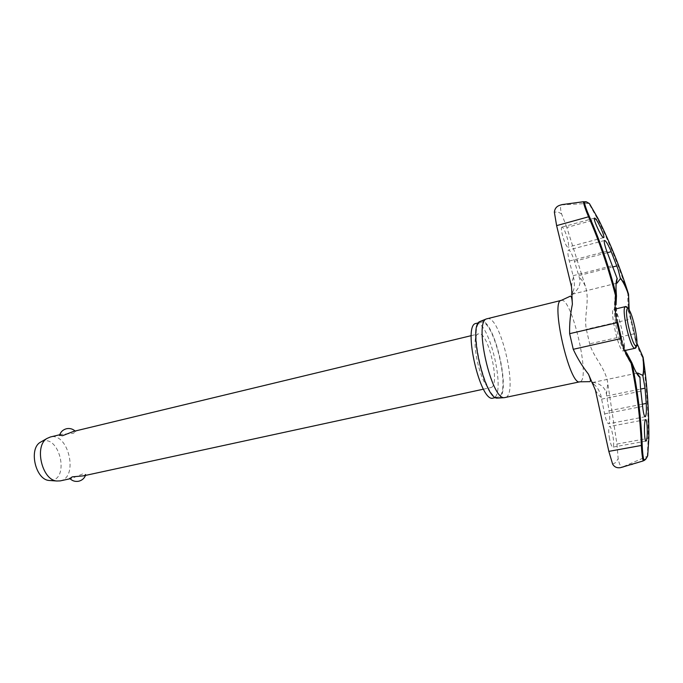 <?xml version="1.0" encoding="UTF-8"?>
<svg xmlns="http://www.w3.org/2000/svg" width="683" height="683" viewBox="0 0 683 683"><rect width="100%" height="100%" fill="white"/><g stroke="black" fill="none" stroke-linecap="round" stroke-linejoin="round"><path stroke-width="0.51" stroke-dasharray="3.42 2.56" d="M629.154 309.749L631.101 318.995C629.017 310.936 628.172 302.706 628.565 294.322L627.908 294.202L628.539 294.1M643.027 357.03L642.49 357.405L643.027 357.021C638.998 349.628 636.146 341.833 634.473 333.637L633.892 333.85L630.477 319.055C628.377 310.936 627.523 302.646 627.908 294.202C619.882 268.573 609.774 243.515 597.582 219.021L588.848 203.389L586.023 201.784L565.456 203.961M623.442 467.155L622.922 467.206L623.545 466.54L622.401 467.095C620.599 466.873 619.191 464.064 618.183 458.694L616.911 444.052L607.768 383.24C605.881 368.325 593.407 357.371 589.677 343.831L586.313 329.3C583.734 315.546 590.155 300.315 585.322 286.109L566.847 227.499L598.146 218.765C610.354 243.31 620.488 268.419 628.522 294.091L628.565 294.322M566.847 227.499L561.58 213.881C560.145 208.725 560.214 205.72 561.776 204.866L560.197 205.156M476.042 323.443L476.29 323.392C489.216 319.986 506.462 394.236 493.613 397.933L493.109 398.087M498.547 396.883L498.052 397.036C485.434 402.176 467.351 323.102 480.952 322.239L481.191 322.188C493.954 318.816 511.225 393.229 498.547 396.883M487.039 318.671L487.312 318.62C500.502 315.239 518.679 393.536 505.625 397.438L505.087 397.6M498.146 398.078L498.786 397.89C511.78 394.082 494.065 317.774 480.96 321.181L480.576 321.266M598.137 218.765L588.848 203.389M643.352 460.871L645.503 459.36L647.663 456.013L648.833 438.315M617.774 322.7C616.023 313.898 615.588 304.977 616.459 295.961L616.45 295.679M631.007 319.115L636.974 343.421M613.769 309.39C617.919 307.674 627.677 349.927 623.34 350.849L623.237 350.883C619.122 353.017 609.116 309.262 613.744 309.39L616.117 308.827M632.501 364.346L631.877 362.75C627.148 355.058 623.639 346.896 621.368 338.256M562.143 227.097L561.955 227.106C559.454 227.217 565.447 247.391 567.923 247.152L568.06 247.144C568.913 246.469 568.683 243.566 567.377 238.435C565.481 231.904 563.74 228.122 562.143 227.097M571.509 294.399L571.611 294.382C573.165 294.228 581.446 287.765 579.841 279.287L574.454 261.282C572.234 254.477 570.339 250.738 568.751 250.046L568.58 250.063C567.462 250.849 567.701 254.52 569.289 261.06L573.541 277.366C574.949 284.273 574.582 289.225 572.422 292.222M609.287 437.214C610.38 443.429 611.55 446.742 612.796 447.152L613.001 447.041C615.11 445.709 611.789 425.663 609.586 426.499L609.415 426.585C608.519 427.823 608.476 431.374 609.287 437.214M593.587 384.273C596.498 385.963 598.914 389.643 600.835 395.312L604.626 413.855C606.026 420.233 607.375 423.528 608.681 423.725L608.894 423.631C609.97 422.154 610.013 417.859 609.014 410.765L606.461 394.279C604.967 384.461 594.355 381.976 592.118 382.591L591.922 382.651M60.232 480.892L60.778 480.755C78.733 476.683 68.172 432.151 50.397 436.983M59.6 435.139L61.402 434.337L73.149 433.364L75.736 431.707L73.559 431.408M491.188 387.483C500.588 385.195 487.995 330.99 478.723 333.859L478.621 333.876C468.709 334.602 481.66 391.222 490.898 387.568L491.188 387.483M83.497 475.846L85.853 474.378L82.763 473.917L71.852 478.356L69.871 478.518M50.286 480.542L52.625 480.226C68.915 476.597 59.421 436.557 43.311 440.996L41.398 441.662M647.262 456.355L648.21 438.324L648.824 438.315C649.038 410.944 647.134 383.923 643.096 357.243M588.703 203.397L563.04 204.815M623.545 466.54L647.125 456.406M620.497 467.659L622.922 467.206M634.345 333.586L631.101 318.995L586.313 329.3M616.911 444.052L648.21 438.324C648.423 411.004 646.519 384.034 642.49 357.405C638.434 349.952 635.566 342.098 633.892 333.85L589.677 343.831M612.651 464.175L615.716 462.528L618.183 458.694M561.58 213.881L557.763 211.909L554.365 212.2M561.272 300.383L561.486 300.341C571.859 297.677 590.513 378.314 580.311 381.669L579.893 381.806M573.541 277.366C572.482 279.27 571.825 282.489 571.56 287.022M595.422 390.172C597.608 393.963 599.572 396.379 601.305 397.438M606.461 394.279L607.768 383.24M585.322 286.109C583.205 281.977 581.224 279.014 579.397 277.221M606.735 395.961L640.62 389.071M573.088 275.701L611.925 265.781M634.746 348.339C636.308 346.247 635.736 338.981 633.056 326.534C630.025 314.197 627.387 307.581 625.141 306.684M574.454 261.282L607.341 252.693M578.902 275.591L612.369 267.07M569.289 261.06L606.803 251.242M604.626 413.855L642.618 406.411M601.629 399.128L640.867 391.188M609.014 410.765L642.396 404.191M616.476 295.918L616.245 293.238M644.086 460.555L631.442 464.841M480.952 322.239L478.535 322.837M498.052 397.036L495.619 397.557M594.543 218.099L561.955 227.106M645.99 441.116L612.796 447.152M636.641 373.251L592.827 382.437M616.109 283.36L572.585 294.142M636.966 343.737C637.043 339.246 636.249 333.398 634.601 326.201C632.714 318.466 630.921 313.019 629.214 309.86M85.52 475.411L85.853 474.378M75.736 431.707L75.096 431.041M70.101 478.749L71.339 478.484M483.479 389.173L490.898 387.568M59.728 434.738L61.222 434.379M471.236 335.66L478.621 333.876M623.237 350.883L625.508 350.388M604.583 240.467L568.58 250.055M645.222 416.724L608.681 423.733M645.691 419.618L609.586 426.499M603.644 237.624L568.06 247.144M626.61 352.88L621.385 338.264M616.049 289.549C611.251 318.082 617.21 344.147 633.935 367.753M617.791 322.683L616.032 304.917"/><path stroke-width="1.02" d="M620.446 278.613L617.031 283.121C616.433 283.069 616.493 281.609 617.227 278.732L606.803 251.242C604.506 244.77 603.763 241.184 604.583 240.467L604.728 240.467C606.214 241.253 608.374 244.992 611.217 251.686L618.166 269.589L620.446 278.613C622.759 280.944 625.432 286.211 628.462 294.416L628.565 294.322M617.176 278.357C615.912 280.875 615.665 286.647 616.433 295.654L615.554 295.773L616.476 295.918L616.032 304.917M643.027 357.021L642.899 356.996C643.813 365.857 643.762 371.979 642.771 375.351L645.059 388.175L646.238 403.44C646.613 410.765 646.331 415.162 645.392 416.63L645.222 416.724C644.206 416.417 643.343 412.984 642.618 406.411L640.432 387.235L639.937 377.144C638.042 374.873 637.324 373.507 637.785 373.038L642.771 375.351M631.877 362.75L631.152 363.33L631.988 363.032C635.199 371.262 637.888 376.094 640.065 377.511M562.203 204.593L583.359 201.733C584.042 205.267 585.775 210.279 588.541 216.759C599.52 241.859 608.527 268.188 615.554 295.773C614.674 304.866 615.11 313.847 616.877 322.718L617.782 322.641L621.402 338.316L620.557 338.657C622.853 347.365 626.379 355.587 631.152 363.33C636.88 391.026 640.287 418.423 641.371 445.504C641.713 452.479 642.327 457.619 643.215 460.923L643.873 460.222C643.053 456.987 642.498 452.009 642.208 445.299C641.132 418.184 637.726 390.761 631.988 363.032L631.912 362.793M643.215 460.923L620.497 467.659M495.619 397.557L493.109 398.087C480.311 403.252 462.271 324.357 476.042 323.443L478.535 322.837M561.272 300.383C550.046 300.4 569.776 386.672 579.893 381.806L504.353 397.668C491.495 399.786 473.848 322.615 486.347 318.935L561.272 300.383L570.356 296.157C571.423 295.978 572.089 298.676 572.371 304.259C570.314 314.146 569.4 323.947 569.639 333.671L573.259 349.303C577.246 358.02 582.309 366.31 588.447 374.173L595.422 390.172L608.835 451.378L642.208 445.299M480.576 321.266L480.004 321.497C467.599 325.193 484.751 400.178 497.523 398.112L498.146 398.078M586.125 201.784L583.359 201.733M643.002 375.65C643.975 372.209 644.009 366.071 643.104 357.218C647.143 383.897 649.055 410.935 648.833 438.315L647.706 455.783L645.99 458.728L643.873 460.222M645.555 419.695L645.691 419.627C647.458 418.901 647.894 439.596 646.152 441.013L645.99 441.107C644.223 441.901 643.804 420.83 645.555 419.695M616.476 295.901L616.433 295.654C609.398 268.052 600.383 241.688 589.386 216.562C586.68 210.347 584.972 205.515 584.255 202.074L586.74 202.151L589.352 203.517M589.506 203.713L598.154 218.773C610.371 243.319 620.505 268.436 628.539 294.117L628.539 294.117C625.517 285.921 622.845 280.628 620.523 278.229M628.539 294.117L629.154 309.749M636.974 343.421L643.104 357.235M572.371 304.259L571.56 287.022L556.619 225.629L554.365 212.2C554.741 208.571 556.654 206.232 560.103 205.182L560.197 205.156M594.688 218.099C596.84 218.312 605.633 237.471 603.644 237.616L603.524 237.624C601.492 237.675 592.511 218.184 594.543 218.099L594.688 218.099M620.403 467.676C616.962 468.188 614.376 467.018 612.651 464.175L608.835 451.378M591.922 382.651L593.587 384.273M572.422 292.222L571.509 294.399M69.871 478.518L72.253 476.862L83.497 475.846L483.479 389.173M73.559 431.408L62.495 435.72L59.6 435.139M41.398 441.662L40.288 442.302C28.507 448.91 35.525 479.628 49.014 480.456L50.286 480.542M50.397 436.983L47.05 438.426C34.005 445.726 41.868 480.106 56.791 481.003L60.232 480.892L70.101 478.749M583.495 201.716L584.255 202.074M640.62 389.071L645.059 388.175M625.141 306.684L625.116 306.693C623.442 308.383 623.972 315.666 626.721 328.54C629.82 341.03 632.458 347.647 634.652 348.373L634.746 348.339M636.189 346.153C637.598 344.258 637.077 337.607 634.609 326.201C629.274 302.168 623.016 303.039 628.881 328.019C631.784 339.716 634.217 345.76 636.189 346.153M607.341 252.693L611.217 251.686M612.369 267.07L616.851 265.926M642.396 404.191L646.238 403.44M639.937 377.144C638.289 376.137 636.291 373.003 633.935 367.753L632.501 364.346M616.245 293.238L616.049 289.549C615.895 284.085 616.288 280.482 617.227 278.732M556.619 225.629L589.386 216.562M569.639 333.671L616.877 322.718L620.557 338.657L573.259 349.303M497.523 398.112L504.353 397.668M480.004 321.497L486.347 318.935M586.543 201.92L589.113 203.397M645.947 458.925L647.416 456.44M637.768 373.012L636.641 373.251M592.827 382.437L592.118 382.591M617.031 283.129L616.109 283.36M572.585 294.142L571.611 294.382M625.508 350.388L634.652 348.373C635.788 348.561 636.565 347.015 636.966 343.737M69.649 478.271C72.099 480.875 75.104 481.865 78.673 481.233C81.943 480.422 84.231 478.484 85.52 475.411M75.096 431.041C72.594 428.822 69.683 428.062 66.379 428.762C62.827 429.761 60.539 432.006 59.498 435.498M49.014 480.456L56.791 481.003M40.288 442.302L47.05 438.426M50.2 437.035L59.728 434.738M73.371 431.451L471.236 335.66M616.117 308.827L625.116 306.693C626.046 306.01 627.412 307.068 629.214 309.86M633.935 367.753L631.988 363.006M579.893 381.806L589.907 381.669C590.94 381.387 590.445 378.894 588.447 374.173M631.886 362.75L626.61 352.88M616.45 295.679L616.049 289.549M645.64 459.3L644.086 460.555M617.791 322.683L621.385 338.264M562.425 204.516L560.103 205.182"/></g></svg>
